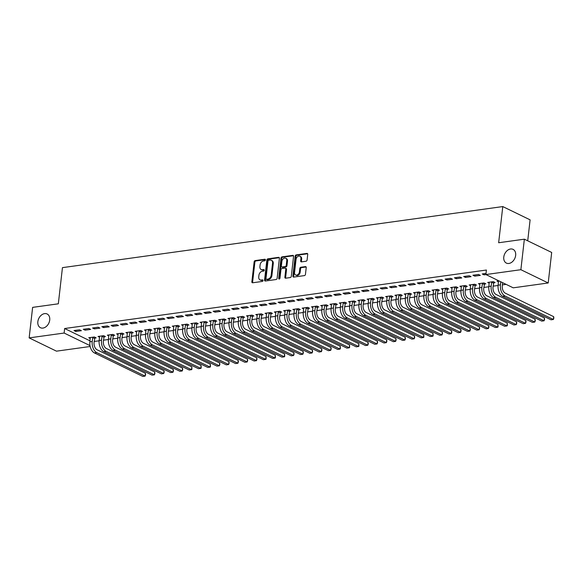 <?xml version="1.0" encoding="UTF-8"?>
<svg xmlns="http://www.w3.org/2000/svg" width="583" height="583" viewBox="0 0 583 583"><rect width="100%" height="100%" fill="white"/><g stroke="black" fill="none" stroke-linecap="round" stroke-linejoin="round"><path stroke-width="0.87" d="M265.403 259.931A0.816 0.598 -64.1 0 0 264.85 259.246L255.179 260.586A1.173 0.853 -64.1 0 0 254.137 261.818L251.863 281.793A1.173 0.853 -64.1 0 0 252.65 282.777L262.328 281.436A0.816 0.598 -64.1 0 0 262.503 279.884L261.25 280.051A3.746 2.718 -64.1 0 1 260.018 279.876A3.746 2.718 -64.1 0 1 258.743 276.91L258.932 275.242A3.746 2.718 -64.1 0 1 262.248 271.292L263.501 271.117A0.816 0.598 -64.1 0 0 263.676 269.565L262.423 269.732A3.746 2.718 -64.1 0 1 261.191 269.557A3.746 2.718 -64.1 0 1 259.916 266.591L260.105 264.922A3.746 2.718 -64.1 0 1 263.421 260.973L264.675 260.798A0.816 0.598 -64.1 0 0 265.403 259.931M503.785 257.052A7.637 5.538 -64.1 0 0 506.387 263.101A7.637 5.538 -64.1 0 0 515.656 255.405A7.637 5.538 -64.1 0 0 513.055 249.364A7.637 5.538 -64.1 0 0 503.785 257.052M37.844 321.67A7.637 5.538 -64.1 0 0 40.453 327.712A7.637 5.538 -64.1 0 0 49.723 320.023A7.637 5.538 -64.1 0 0 47.121 313.982A7.637 5.538 -64.1 0 0 37.844 321.67M306.06 261.228A1.173 0.853 -64.1 0 0 307.095 259.989L307.737 254.392A1.173 0.853 -64.1 0 0 306.95 253.408L296.2 254.895A1.173 0.853 -64.1 0 0 295.166 256.134L292.892 276.102A1.173 0.853 -64.1 0 0 293.672 277.085L304.421 275.599A1.173 0.853 -64.1 0 0 305.456 274.36L306.228 267.59A1.173 0.853 -64.1 0 0 305.448 266.606L300.843 267.247A1.173 0.853 -64.1 0 0 299.808 268.479L299.429 271.838A3.134 2.274 -64.1 0 1 295.625 274.994A3.134 2.274 -64.1 0 1 294.553 272.516L296.055 259.369A3.134 2.274 -64.1 0 1 299.859 256.214A3.134 2.274 -64.1 0 1 300.923 258.692L300.675 260.885A1.173 0.853 -64.1 0 0 301.462 261.869L306.06 261.228M485.901 274.549L520.874 269.703L548.209 282.974L513.229 287.827L485.901 274.549L486.411 270.031L64.64 328.521L64.13 333.046L90.008 345.61M90.183 346.491L56.478 351.163L29.15 337.892L32.626 307.372L58.329 303.809L62.447 267.641L502.779 206.571L498.654 242.747L524.357 239.183L520.874 269.703M29.15 337.892L64.13 333.046M279.41 258.32A1.173 0.853 -64.1 0 0 278.63 257.336L267.881 258.823A1.173 0.853 -64.1 0 0 266.846 260.062L264.565 280.029A1.173 0.853 -64.1 0 0 265.352 281.013L276.102 279.527A1.173 0.853 -64.1 0 0 277.136 278.288L279.41 258.32M282.041 256.863L292.79 255.369A1.173 0.853 -64.1 0 1 293.57 256.352L291.296 276.327A1.173 0.853 -64.1 0 1 290.261 277.559L285.663 278.2A1.173 0.853 -64.1 0 1 284.876 277.216L285.801 269.113A1.173 0.853 -64.1 0 0 285.014 268.129L281.968 268.552A1.173 0.853 -64.1 0 0 280.926 269.791L279.964 278.222A0.816 0.598 -64.1 0 1 278.689 278.397L281.006 258.094A1.173 0.853 -64.1 0 1 282.041 256.863L282.784 257.22L293.475 255.733M527.717 240.815L530.107 219.849L502.779 206.571M472.937 275.242L474.781 276.138L480.348 275.365L478.505 274.469L472.937 275.242M493.619 282.748L495.12 282.544L493.276 281.647L487.709 282.42L489.224 283.156M454.383 277.814L456.227 278.71L461.794 277.938L459.943 277.042L454.383 277.814M475.058 285.327L476.566 285.116L474.722 284.22L469.155 284.992L470.663 285.728M435.822 280.387L437.673 281.29L443.24 280.518L441.389 279.621L435.822 280.387M456.504 287.9L458.012 287.689L456.161 286.792L450.593 287.565L452.109 288.301M417.268 282.966L419.119 283.863L424.679 283.09L422.835 282.194L417.268 282.966M437.95 290.472L439.451 290.261L437.607 289.365L432.039 290.137L433.555 290.873M398.714 285.539L400.557 286.435L406.125 285.663L404.281 284.766L398.714 285.539M419.396 293.045L420.897 292.834L419.053 291.937L413.485 292.71L415.001 293.446M380.16 288.111L382.003 289.008L387.571 288.235L385.727 287.339L380.16 288.111M400.834 295.617L402.343 295.406L400.499 294.51L394.931 295.282L396.447 296.018M361.598 290.684L363.449 291.58L369.017 290.808L367.166 289.911L361.598 290.684M382.28 298.19L383.789 297.986L381.938 297.082L376.37 297.855L377.886 298.591M343.044 293.256L344.896 294.153L350.456 293.38L348.612 292.484L343.044 293.256M363.726 300.762L365.235 300.558L363.384 299.662L357.816 300.427L359.332 301.163M324.491 295.829L326.334 296.725L331.902 295.953L330.058 295.056L324.491 295.829M345.172 303.335L346.674 303.131L344.83 302.234L339.262 303.007L340.778 303.743M305.937 298.401L307.78 299.298L313.348 298.525L311.504 297.629L305.937 298.401M326.611 305.907L328.12 305.703L326.276 304.807L320.708 305.579L322.224 306.315M287.375 300.974L289.226 301.87L294.794 301.098L292.943 300.201L287.375 300.974M308.057 308.487L309.566 308.276L307.715 307.379L302.154 308.152L303.663 308.888M268.821 303.546L270.672 304.45L276.233 303.677L274.389 302.781L268.821 303.546M289.503 311.06L291.012 310.848L289.161 309.952L283.593 310.724L285.109 311.46M250.267 306.126L252.111 307.022L257.679 306.25L255.835 305.354L250.267 306.126M270.949 313.632L272.45 313.421L270.607 312.524L265.039 313.297L266.555 314.033M231.713 308.699L233.557 309.595L239.125 308.822L237.281 307.926L231.713 308.699M252.388 316.205L253.896 315.993L252.053 315.097L246.485 315.869L248.001 316.605M213.152 311.271L215.003 312.167L220.571 311.395L218.72 310.499L213.152 311.271M233.834 318.777L235.343 318.566L233.491 317.669L227.931 318.442L229.44 319.178M194.598 313.843L196.449 314.74L202.01 313.967L200.166 313.071L194.598 313.843M215.28 321.35L216.789 321.146L214.938 320.242L209.37 321.014L210.886 321.75M176.044 316.416L177.888 317.312L183.456 316.54L181.612 315.643L176.044 316.416M196.726 323.922L198.227 323.718L196.384 322.822L190.816 323.587L192.332 324.323M157.49 318.988L159.334 319.885L164.902 319.112L163.058 318.216L157.49 318.988M178.165 326.495L179.673 326.291L177.83 325.394L172.262 326.167L173.778 326.903M138.929 321.561L140.78 322.457L146.348 321.685L144.497 320.788L138.929 321.561M159.611 329.067L161.119 328.863L159.268 327.967L153.708 328.739L155.216 329.475M120.375 324.133L122.226 325.03L127.786 324.257L125.943 323.361L120.375 324.133M141.057 331.647L142.565 331.435L140.714 330.539L135.147 331.312L136.662 332.048M101.821 326.706L103.665 327.61L109.232 326.837L107.389 325.941L101.821 326.706M122.503 334.219L124.004 334.008L122.16 333.112L116.593 333.884L118.109 334.62M83.267 329.286L85.111 330.182L90.678 329.41L88.835 328.513L83.267 329.286M103.942 336.792L105.45 336.58L103.606 335.684L98.039 336.457L99.555 337.193M64.64 328.521L90.008 340.836M94.162 341.492L99.146 340.8M103.439 340.202L108.423 339.51M112.716 338.92L117.7 338.227M121.993 337.63L126.977 336.938M131.277 336.347L136.254 335.655M140.554 335.057L145.531 334.365M149.831 333.767L154.808 333.082M159.108 332.485L164.093 331.793M168.385 331.195L173.37 330.503M177.662 329.912L182.647 329.22M186.939 328.623L191.924 327.93M196.216 327.34L201.201 326.648M205.5 326.05L210.478 325.358M214.777 324.767L219.755 324.075M224.054 323.478L229.032 322.785M233.331 322.188L238.316 321.503M242.608 320.905L247.593 320.213M251.885 319.615L256.87 318.923M261.162 318.333L266.147 317.64M270.439 317.043L275.424 316.35M279.723 315.76L284.701 315.068M289 314.47L293.978 313.778M298.277 313.188L303.255 312.495M307.554 311.898L312.539 311.205M316.831 310.608L321.816 309.923M326.108 309.325L331.093 308.633M335.385 308.035L340.37 307.343M344.662 306.753L349.647 306.06M353.939 305.463L358.924 304.771M363.224 304.18L368.201 303.488M372.501 302.89L377.478 302.198M381.778 301.608L386.762 300.915M391.055 300.318L396.039 299.626M400.332 299.028L405.316 298.343M409.609 297.745L414.593 297.053M418.885 296.456L423.87 295.763M428.162 295.173L433.147 294.481M437.447 293.883L442.424 293.191M446.724 292.6L451.701 291.908M456.001 291.311L460.978 290.618M465.278 290.028L470.262 289.336M474.555 288.738L479.539 288.046M483.832 287.448L488.816 286.763M493.109 286.166L498.093 285.473M502.386 284.876L506.102 284.366M94.665 338.074L96.173 337.87L94.329 336.974L88.762 337.746L90.27 338.483M73.99 330.568L75.834 331.465L81.401 330.692L79.55 329.796L73.99 330.568M113.226 335.502L114.727 335.298L112.883 334.402L107.316 335.167L108.832 335.903M92.544 327.996L94.388 328.892L99.955 328.12L98.112 327.223L92.544 327.996M131.78 332.929L133.281 332.725L131.437 331.822L125.87 332.594L127.386 333.33M111.098 325.423L112.942 326.32L118.509 325.547L116.666 324.651L111.098 325.423M150.334 330.357L151.842 330.146L149.991 329.249L144.424 330.022L145.939 330.758M129.652 322.851L131.503 323.747L137.071 322.975L135.22 322.078L129.652 322.851M168.888 327.784L170.396 327.573L168.553 326.677L162.985 327.449L164.493 328.185M148.213 320.278L150.057 321.175L155.625 320.402L153.774 319.506L148.213 320.278M187.449 325.212L188.95 325.001L187.107 324.104L181.539 324.877L183.055 325.613M166.767 317.706L168.611 318.602L174.179 317.83L172.335 316.933L166.767 317.706M206.003 322.639L207.504 322.428L205.661 321.532L200.093 322.304L201.609 323.04M185.321 315.126L187.165 316.03L192.733 315.257L190.889 314.361L185.321 315.126M224.557 320.067L226.066 319.856L224.215 318.959L218.647 319.732L220.163 320.468M203.875 312.554L205.726 313.45L211.294 312.677L209.443 311.781L203.875 312.554M243.111 317.487L244.62 317.283L242.776 316.387L237.208 317.159L238.717 317.895M222.436 309.981L224.28 310.877L229.848 310.105L227.997 309.209L222.436 309.981M261.672 314.915L263.173 314.711L261.33 313.814L255.762 314.587L257.278 315.323M240.99 307.409L242.834 308.305L248.402 307.533L246.558 306.636L240.99 307.409M280.226 312.342L281.727 312.138L279.884 311.242L274.316 312.007L275.832 312.743M259.544 304.836L261.388 305.732L266.956 304.96L265.112 304.064L259.544 304.836M298.78 309.77L300.289 309.566L298.438 308.662L292.87 309.435L294.386 310.171M278.098 302.264L279.949 303.16L285.517 302.388L283.666 301.491L278.098 302.264M317.334 307.197L318.843 306.986L316.999 306.09L311.431 306.862L312.94 307.598M296.66 299.691L298.503 300.588L304.071 299.815L302.22 298.919L296.66 299.691M335.888 304.625L337.397 304.413L335.553 303.517L329.985 304.29L331.501 305.026M315.214 297.119L317.057 298.015L322.625 297.243L320.781 296.346L315.214 297.119M354.449 302.052L355.951 301.841L354.107 300.945L348.539 301.717L350.055 302.453M333.767 294.546L335.611 295.443L341.179 294.67L339.335 293.774L333.767 294.546M373.003 299.48L374.512 299.268L372.661 298.372L367.093 299.145L368.609 299.881M352.321 291.966L354.173 292.87L359.74 292.098L357.889 291.201L352.321 291.966M391.557 296.907L393.066 296.696L391.215 295.8L385.655 296.572L387.163 297.308M370.883 289.394L372.726 290.29L378.294 289.518L376.443 288.621L370.883 289.394M410.111 294.328L411.62 294.124L409.776 293.227L404.208 294L405.724 294.736M389.437 286.821L391.28 287.718L396.848 286.945L395.004 286.049L389.437 286.821M428.673 291.755L430.174 291.551L428.33 290.655L422.762 291.427L424.278 292.163M407.991 284.249L409.834 285.145L415.402 284.373L413.558 283.476L407.991 284.249M447.227 289.183L448.735 288.979L446.884 288.082L441.316 288.847L442.832 289.583M426.545 281.676L428.396 282.573L433.963 281.8L432.112 280.904L426.545 281.676M465.781 286.61L467.289 286.406L465.438 285.502L459.878 286.275L461.386 287.011M445.106 279.104L446.95 280L452.517 279.228L450.666 278.331L445.106 279.104M484.335 284.038L485.843 283.826L483.999 282.93L478.432 283.702L479.947 284.438M463.66 276.531L465.504 277.428L471.071 276.655L469.228 275.759L463.66 276.531M498.902 280.868L496.986 281.13L498.501 281.866M486.025 273.427L482.214 273.959L484.058 274.855L485.974 274.586M524.357 239.183L551.686 252.454L548.209 282.974M75.834 331.465L75.965 330.291M85.111 330.182L85.242 329.009M94.388 328.892L94.526 327.719M103.665 327.61L103.803 326.436M112.942 326.32L113.08 325.146M122.226 325.03L122.357 323.864M131.503 323.747L131.634 322.574M140.78 322.457L140.911 321.291M150.057 321.175L150.188 320.001M159.334 319.885L159.465 318.712M168.611 318.602L168.749 317.429M177.888 317.312L178.026 316.139M187.165 316.03L187.303 314.856M196.449 314.74L196.58 313.567M205.726 313.45L205.857 312.284M215.003 312.167L215.134 310.994M224.28 310.877L224.411 309.711M233.557 309.595L233.688 308.422M242.834 308.305L242.973 307.132M252.111 307.022L252.25 305.849M261.388 305.732L261.527 304.559M270.672 304.45L270.804 303.277M279.949 303.16L280.08 301.987M289.226 301.87L289.357 300.704M298.503 300.588L298.634 299.414M307.78 299.298L307.911 298.132M317.057 298.015L317.188 296.842M326.334 296.725L326.473 295.552M335.611 295.443L335.75 294.269M344.896 294.153L345.027 292.979M354.173 292.87L354.304 291.697M363.449 291.58L363.581 290.407M372.726 290.29L372.858 289.124M382.003 289.008L382.135 287.834M391.28 287.718L391.412 286.552M400.557 286.435L400.696 285.262M409.834 285.145L409.973 283.972M419.119 283.863L419.25 282.689M428.396 282.573L428.527 281.4M437.673 281.29L437.804 280.117M446.95 280L447.081 278.827M456.227 278.71L456.358 277.544M465.504 277.428L465.635 276.255M474.781 276.138L474.919 274.972M484.058 274.855L484.196 273.682M261.191 269.557L261.935 269.914A3.746 2.718 -64.1 0 0 263.166 270.097L262.423 269.732M264.208 269.951L263.166 270.097M260.018 279.876L260.754 280.234A3.746 2.718 -64.1 0 0 261.986 280.416L261.25 280.051M263.035 280.27L261.986 280.416M265.382 259.632L255.915 260.944A1.173 0.853 -64.1 0 0 254.88 262.182L252.607 282.15A1.173 0.853 -64.1 0 0 252.694 282.77M279.315 257.701L268.617 259.18A1.173 0.853 -64.1 0 0 267.582 260.419L265.309 280.387A1.173 0.853 -64.1 0 0 265.403 281.006M268.705 260.237A0.816 0.598 -64.1 0 0 267.983 261.104L265.979 278.63A0.816 0.598 -64.1 0 0 266.533 279.323L267.852 279.14A3.746 2.718 -64.1 0 0 271.168 275.183L272.538 263.203A3.746 2.718 -64.1 0 0 271.255 260.237A3.746 2.718 -64.1 0 0 270.024 260.054L268.705 260.237M266.263 279.279L266.999 279.643A0.816 0.598 -64.1 0 0 267.269 279.68L266.533 279.323M271.255 260.237L271.999 260.594A3.746 2.718 -64.1 0 1 273.274 263.56L271.911 275.54A3.746 2.718 -64.1 0 1 268.588 279.497L267.269 279.68M285.4 268.187L286.136 268.544A1.173 0.853 -64.1 0 1 286.537 269.47L285.619 277.574A1.173 0.853 -64.1 0 0 285.706 278.193M282.784 257.22A1.173 0.853 -64.1 0 0 281.742 258.451L279.432 278.761A0.816 0.598 -64.1 0 0 279.439 279.024M286.756 260.71A3.134 2.274 -64.1 0 0 285.692 258.233A3.134 2.274 -64.1 0 0 281.888 261.388L281.356 266.016A1.173 0.853 -64.1 0 0 282.143 266.999L285.189 266.577A1.173 0.853 -64.1 0 0 286.231 265.345L286.756 260.71L287.499 261.067A3.134 2.274 -64.1 0 0 286.428 258.59L285.692 258.233M281.757 266.948L282.493 267.305A1.173 0.853 -64.1 0 0 282.879 267.357L282.143 266.999M287.499 261.067L286.967 265.702A1.173 0.853 -64.1 0 1 285.932 266.934L282.879 267.357M299.859 256.214L300.595 256.571A3.134 2.274 -64.1 0 1 301.666 259.049L301.411 261.242A1.173 0.853 -64.1 0 0 301.506 261.862M295.625 274.994L296.361 275.351A3.134 2.274 -64.1 0 0 300.165 272.195L299.429 271.838M306.133 266.978L301.586 267.604A1.173 0.853 -64.1 0 0 300.551 268.843L300.165 272.195M307.642 253.773L296.944 255.252A1.173 0.853 -64.1 0 0 295.902 256.491L293.628 276.459A1.173 0.853 -64.1 0 0 293.723 277.078M95 337.295L94.067 342.352A5.961 3.695 82.1 0 0 97.113 349.8L145.458 373.28L145.626 374.687L145.131 376.101L96.793 352.628A8.949 5.538 -97.9 0 1 92.216 341.456L92.821 337.178M90.263 337.535L89.899 341.776L92.216 341.456M145.458 373.28L145.131 376.101L142.813 376.429L94.468 352.948A8.949 5.538 -97.9 0 1 89.899 341.776M94.512 338.446L92.661 337.55M104.277 336.012L103.344 341.07A5.961 3.695 82.1 0 0 106.39 348.51L154.735 371.99L154.903 373.404L154.415 374.818L106.07 351.338A8.949 5.538 -97.9 0 1 101.493 340.173L102.098 335.895M99.54 336.245L99.176 340.494L101.493 340.173M154.735 371.99L154.415 374.818L152.09 375.139L103.752 351.658A8.949 5.538 -97.9 0 1 99.176 340.494M103.789 337.163L101.938 336.267M113.554 334.722L112.621 339.78A5.961 3.695 82.1 0 0 115.667 347.228L164.012 370.708L164.18 372.114L163.692 373.528L115.347 350.055A8.949 5.538 -97.9 0 1 110.77 338.883L111.375 334.606M108.824 334.963L108.453 339.204L110.77 338.883M164.012 370.708L163.692 373.528L161.367 373.849L113.029 350.376A8.949 5.538 -97.9 0 1 108.453 339.204M113.066 335.874L111.215 334.977M122.831 333.44L121.898 338.497A5.961 3.695 82.1 0 0 124.944 345.938L173.289 369.418L173.457 370.832L172.969 372.245L124.624 348.765A8.949 5.538 -97.9 0 1 120.054 337.601L120.652 333.323M118.101 333.673L117.73 337.921L120.054 337.601M173.289 369.418L172.969 372.245L170.651 372.566L122.306 349.086A8.949 5.538 -97.9 0 1 117.73 337.921M122.343 334.591L120.499 333.695M132.108 332.15L131.175 337.207A5.961 3.695 82.1 0 0 134.221 344.655L182.566 368.128L182.734 369.542L182.246 370.956L133.901 347.483A8.949 5.538 -97.9 0 1 129.331 336.311L129.929 332.033M127.378 332.39L127.007 336.631L129.331 336.311M182.566 368.128L182.246 370.956L179.928 371.276L131.583 347.803A8.949 5.538 -97.9 0 1 127.007 336.631M131.62 333.301L129.776 332.405M141.385 330.867L140.452 335.925A5.961 3.695 82.1 0 0 143.505 343.365L191.843 366.845L191.887 369.389L191.523 369.673L143.178 346.193A8.949 5.538 -97.9 0 1 138.608 335.028L139.213 330.75M136.655 331.1L136.284 335.349L138.608 335.028M191.843 366.845L191.523 369.673L189.205 369.994L140.86 346.513A8.949 5.538 -97.9 0 1 136.284 335.349M140.897 332.019L139.053 331.115M150.669 329.577L149.729 334.635A5.961 3.695 82.1 0 0 152.782 342.083L201.12 365.556L201.164 368.099L200.8 368.383L152.462 344.903A8.949 5.538 -97.9 0 1 147.885 333.738L148.49 329.461M145.932 329.818L145.568 334.059L147.885 333.738M201.12 365.556L200.8 368.383L198.482 368.704L150.137 345.231A8.949 5.538 -97.9 0 1 145.568 334.059M150.174 330.729L148.33 329.832M159.946 328.295L159.006 333.345A5.961 3.695 82.1 0 0 162.059 340.793L210.397 364.273L210.441 366.809L210.077 367.101L161.739 343.62A8.949 5.538 -97.9 0 1 157.162 332.448L157.767 328.171M155.209 328.528L154.845 332.776L157.162 332.448M210.397 364.273L210.077 367.101L207.759 367.421L159.414 343.941A8.949 5.538 -97.9 0 1 154.845 332.776M159.451 329.439L157.607 328.542M169.223 327.005L168.29 332.062A5.961 3.695 82.1 0 0 171.336 339.51L219.682 362.983L219.849 364.397L219.354 365.811L171.016 342.33A8.949 5.538 -97.9 0 1 166.439 331.166L167.044 326.888M164.486 327.238L164.122 331.487L166.439 331.166M219.682 362.983L219.354 365.811L217.036 366.131L168.691 342.658A8.949 5.538 -97.9 0 1 164.122 331.487M168.735 328.156L166.884 327.26M178.5 325.715L177.567 330.772A5.961 3.695 82.1 0 0 180.613 338.22L228.959 361.7L229.126 363.107L228.638 364.521L180.293 341.048A8.949 5.538 -97.9 0 1 175.716 329.876L176.321 325.598M173.763 325.955L173.399 330.197L175.716 329.876M228.959 361.7L228.638 364.521L226.313 364.849L177.975 341.368A8.949 5.538 -97.9 0 1 173.399 330.197M178.012 326.866L176.161 325.97M187.777 324.432L186.844 329.49A5.961 3.695 82.1 0 0 189.89 336.93L238.236 360.411L238.403 361.824L237.915 363.238L189.57 339.758A8.949 5.538 -97.9 0 1 184.993 328.593L185.598 324.316M183.047 324.665L182.676 328.914L184.993 328.593M238.236 360.411L237.915 363.238L235.59 363.559L187.252 340.078A8.949 5.538 -97.9 0 1 182.676 328.914M187.289 325.584L185.438 324.687M197.054 323.142L196.121 328.2A5.961 3.695 82.1 0 0 199.167 335.648L247.513 359.128L247.68 360.534L247.192 361.948L198.847 338.475A8.949 5.538 -97.9 0 1 194.277 327.303L194.875 323.026M192.324 323.383L191.953 327.624L194.277 327.303M247.513 359.128L247.192 361.948L244.867 362.269L196.529 338.796A8.949 5.538 -97.9 0 1 191.953 327.624M196.566 324.294L194.722 323.397M206.331 321.86L205.398 326.917A5.961 3.695 82.1 0 0 208.444 334.358L256.79 357.838L256.957 359.252L256.469 360.666L208.124 337.185A8.949 5.538 -97.9 0 1 203.554 326.021L204.152 321.743M201.601 322.093L201.23 326.342L203.554 326.021M256.79 357.838L256.469 360.666L254.152 360.986L205.806 337.506A8.949 5.538 -97.9 0 1 201.23 326.342M205.843 323.011L203.999 322.115M215.608 320.57L214.675 325.627A5.961 3.695 82.1 0 0 217.729 333.075L266.067 356.548L266.11 359.092L265.746 359.376L217.401 335.903A8.949 5.538 -97.9 0 1 212.831 324.731L213.436 320.453M210.878 320.81L210.507 325.052L212.831 324.731M266.067 356.548L265.746 359.376L263.429 359.696L215.083 336.223A8.949 5.538 -97.9 0 1 210.507 325.052M215.12 321.721L213.276 320.825M224.892 319.287L223.952 324.345A5.961 3.695 82.1 0 0 227.006 331.785L275.344 355.266L275.387 357.809L275.023 358.093L226.678 334.613A8.949 5.538 -97.9 0 1 222.108 323.448L222.713 319.171M220.155 319.52L219.791 323.769L222.108 323.448M275.344 355.266L275.023 358.093L272.706 358.414L224.36 334.934A8.949 5.538 -97.9 0 1 219.791 323.769M224.397 320.439L222.553 319.535M234.169 317.997L233.229 323.055A5.961 3.695 82.1 0 0 236.283 330.503L284.621 353.976L284.664 356.519L284.3 356.803L235.962 333.323A8.949 5.538 -97.9 0 1 231.385 322.159L231.99 317.881M229.432 318.238L229.068 322.479L231.385 322.159M284.621 353.976L284.3 356.803L281.983 357.124L233.637 333.651A8.949 5.538 -97.9 0 1 229.068 322.479M233.674 319.149L231.83 318.252M243.446 316.715L242.513 321.765A5.961 3.695 82.1 0 0 245.56 329.213L293.905 352.693L294.072 354.1L293.577 355.521L245.239 332.04A8.949 5.538 -97.9 0 1 240.662 320.869L241.267 316.591M238.709 316.948L238.345 321.197L240.662 320.869M293.905 352.693L293.577 355.521L291.26 355.841L242.914 332.361A8.949 5.538 -97.9 0 1 238.345 321.197M242.958 317.859L241.107 316.963M252.723 315.425L251.79 320.482A5.961 3.695 82.1 0 0 254.837 327.93L303.182 351.403L303.349 352.817L302.861 354.231L254.516 330.75A8.949 5.538 -97.9 0 1 249.939 319.586L250.544 315.308M247.986 315.658L247.622 319.907L249.939 319.586M303.182 351.403L302.861 354.231L300.536 354.551L252.199 331.078A8.949 5.538 -97.9 0 1 247.622 319.907M252.235 316.576L250.384 315.68M262 314.135L261.067 319.192A5.961 3.695 82.1 0 0 264.114 326.64L312.459 350.121L312.626 351.527L312.138 352.941L263.793 329.468A8.949 5.538 -97.9 0 1 259.216 318.296L259.821 314.018M257.271 314.375L256.899 318.617L259.216 318.296M312.459 350.121L312.138 352.941L309.813 353.269L261.476 329.789A8.949 5.538 -97.9 0 1 256.899 318.617M261.512 315.286L259.661 314.39M271.277 312.852L270.344 317.91A5.961 3.695 82.1 0 0 273.391 325.35L321.736 348.831L321.903 350.245L321.415 351.658L273.07 328.178A8.949 5.538 -97.9 0 1 268.493 317.014L269.098 312.736M266.548 313.086L266.176 317.334L268.493 317.014M321.736 348.831L321.415 351.658L319.09 351.979L270.752 328.499A8.949 5.538 -97.9 0 1 266.176 317.334M270.789 314.004L268.945 313.107M280.554 311.562L279.621 316.62A5.961 3.695 82.1 0 0 282.668 324.068L331.013 347.548L331.18 348.955L330.692 350.368L282.347 326.895A8.949 5.538 -97.9 0 1 277.778 315.724L278.375 311.446M275.825 311.803L275.453 316.044L277.778 315.724M331.013 347.548L330.692 350.368L328.375 350.689L280.029 327.216A8.949 5.538 -97.9 0 1 275.453 316.044M280.066 312.714L278.222 311.818M289.831 310.28L288.898 315.337A5.961 3.695 82.1 0 0 291.952 322.778L340.29 346.258L340.334 348.802L339.969 349.086L291.624 325.606A8.949 5.538 -97.9 0 1 287.055 314.441L287.652 310.163M285.102 310.513L284.73 314.762L287.055 314.441M340.29 346.258L339.969 349.086L337.652 349.406L289.306 325.926A8.949 5.538 -97.9 0 1 284.73 314.762M289.343 311.431L287.499 310.535M299.115 308.99L298.175 314.048A5.961 3.695 82.1 0 0 301.229 321.495L349.567 344.968L349.611 347.512L349.246 347.796L300.901 324.323A8.949 5.538 -97.9 0 1 296.332 313.151L296.936 308.873M294.379 309.23L294.014 313.472L296.332 313.151M349.567 344.968L349.246 347.796L346.929 348.117L298.583 324.644A8.949 5.538 -97.9 0 1 294.014 313.472M298.62 310.141L296.776 309.245M308.392 307.707L307.452 312.765A5.961 3.695 82.1 0 0 310.506 320.205L358.844 343.686L358.888 346.229L358.523 346.513L310.185 323.033A8.949 5.538 -97.9 0 1 305.609 311.869L306.213 307.591M303.656 307.941L303.291 312.189L305.609 311.869M358.844 343.686L358.523 346.513L356.206 346.834L307.86 323.354A8.949 5.538 -97.9 0 1 303.291 312.189M307.897 308.859L306.053 307.955M317.669 306.418L316.729 311.475A5.961 3.695 82.1 0 0 319.783 318.923L368.128 342.396L368.296 343.81L367.8 345.223L319.462 321.743A8.949 5.538 -97.9 0 1 314.886 310.579L315.49 306.301M312.933 306.658L312.568 310.899L314.886 310.579M368.128 342.396L367.8 345.223L365.483 345.544L317.137 322.071A8.949 5.538 -97.9 0 1 312.568 310.899M317.181 307.569L315.33 306.673M326.946 305.135L326.014 310.185A5.961 3.695 82.1 0 0 329.06 317.633L377.405 341.113L377.573 342.52L377.077 343.941L328.739 320.461A8.949 5.538 -97.9 0 1 324.163 309.289L324.767 305.011M322.21 305.368L321.845 309.617L324.163 309.289M377.405 341.113L377.077 343.941L374.76 344.262L326.422 320.781A8.949 5.538 -97.9 0 1 321.845 309.617M326.458 306.279L324.607 305.383M336.223 303.845L335.291 308.903A5.961 3.695 82.1 0 0 338.337 316.35L386.682 339.823L386.85 341.237L386.361 342.651L338.016 319.171A8.949 5.538 -97.9 0 1 333.44 308.006L334.044 303.728M331.494 304.078L331.122 308.327L333.44 308.006M386.682 339.823L386.361 342.651L384.037 342.972L335.699 319.499A8.949 5.538 -97.9 0 1 331.122 308.327M335.735 304.996L333.884 304.1M345.5 302.555L344.568 307.613A5.961 3.695 82.1 0 0 347.614 315.06L395.959 338.541L396.127 339.947L395.638 341.361L347.293 317.888A8.949 5.538 -97.9 0 1 342.717 306.716L343.321 302.439M340.771 302.796L340.399 307.037L342.717 306.716M395.959 338.541L395.638 341.361L393.314 341.689L344.976 318.209A8.949 5.538 -97.9 0 1 340.399 307.037M345.012 303.707L343.168 302.81M354.777 301.273L353.845 306.33A5.961 3.695 82.1 0 0 356.891 313.771L405.236 337.251L405.404 338.665L404.915 340.078L356.57 316.598A8.949 5.538 -97.9 0 1 352.001 305.434L352.598 301.156M350.048 301.506L349.676 305.754L352.001 305.434M405.236 337.251L404.915 340.078L402.598 340.399L354.253 316.919A8.949 5.538 -97.9 0 1 349.676 305.754M354.289 302.424L352.445 301.528M364.054 299.983L363.122 305.04A5.961 3.695 82.1 0 0 366.168 312.488L414.513 335.968L414.681 337.375L414.192 338.789L365.847 315.316A8.949 5.538 -97.9 0 1 361.278 304.144L361.875 299.866M359.325 300.223L358.953 304.464L361.278 304.144M414.513 335.968L414.192 338.789L411.875 339.109L363.53 315.636A8.949 5.538 -97.9 0 1 358.953 304.464M363.566 301.134L361.722 300.238M373.339 298.7L372.399 303.758A5.961 3.695 82.1 0 0 375.452 311.198L423.79 334.678L423.834 337.222L423.469 337.506L375.124 314.026A8.949 5.538 -97.9 0 1 370.555 302.861L371.16 298.583M368.602 298.933L368.237 303.182L370.555 302.861M423.79 334.678L423.469 337.506L421.152 337.827L372.807 314.346A8.949 5.538 -97.9 0 1 368.237 303.182M372.843 299.851L370.999 298.955M382.616 297.41L381.676 302.468A5.961 3.695 82.1 0 0 384.729 309.916L433.067 333.389L433.111 335.932L432.746 336.216L384.408 312.743A8.949 5.538 -97.9 0 1 379.832 301.571L380.437 297.294M377.879 297.651L377.514 301.892L379.832 301.571M433.067 333.389L432.746 336.216L430.429 336.537L382.084 313.064A8.949 5.538 -97.9 0 1 377.514 301.892M382.12 298.562L380.276 297.665M391.893 296.128L390.953 301.185A5.961 3.695 82.1 0 0 394.006 308.626L442.351 332.106L442.519 333.512L442.023 334.934L393.685 311.453A8.949 5.538 -97.9 0 1 389.109 300.289L389.714 296.011M387.156 296.361L386.791 300.609L389.109 300.289M442.351 332.106L442.023 334.934L439.706 335.254L391.361 311.774A8.949 5.538 -97.9 0 1 386.791 300.609M391.404 297.279L389.553 296.375M401.17 294.838L400.237 299.895A5.961 3.695 82.1 0 0 403.283 307.343L451.628 330.816L451.796 332.23L451.3 333.644L402.962 310.163A8.949 5.538 -97.9 0 1 398.386 298.999L398.991 294.721M396.433 295.078L396.068 299.319L398.386 298.999M451.628 330.816L451.3 333.644L448.983 333.964L400.645 310.491A8.949 5.538 -97.9 0 1 396.068 299.319M400.681 295.989L398.83 295.093M410.447 293.555L409.514 298.605A5.961 3.695 82.1 0 0 412.56 306.053L460.905 329.533L461.073 330.94L460.585 332.361L412.239 308.881A8.949 5.538 -97.9 0 1 407.663 297.709L408.268 293.431M405.717 293.788L405.345 298.037L407.663 297.709M460.905 329.533L460.585 332.361L458.26 332.682L409.922 309.201A8.949 5.538 -97.9 0 1 405.345 298.037M409.958 294.699L408.107 293.803M419.724 292.265L418.791 297.323A5.961 3.695 82.1 0 0 421.837 304.771L470.182 328.244L470.35 329.657L469.862 331.071L421.516 307.591A8.949 5.538 -97.9 0 1 416.94 296.426L417.545 292.149M414.994 292.498L414.622 296.747L416.94 296.426M470.182 328.244L469.862 331.071L467.537 331.392L419.199 307.919A8.949 5.538 -97.9 0 1 414.622 296.747M419.235 293.417L417.392 292.52M429.001 290.975L428.068 296.033A5.961 3.695 82.1 0 0 431.114 303.481L479.459 326.961L479.627 328.367L479.139 329.781L430.793 306.308A8.949 5.538 -97.9 0 1 426.224 295.136L426.822 290.859M424.271 291.216L423.899 295.457L426.224 295.136M479.459 326.961L479.139 329.781L476.821 330.109L428.476 306.629A8.949 5.538 -97.9 0 1 423.899 295.457M428.512 292.127L426.669 291.23M438.278 289.693L437.345 294.75A5.961 3.695 82.1 0 0 440.391 302.191L488.736 325.671L488.904 327.085L488.416 328.499L440.07 305.018A8.949 5.538 -97.9 0 1 435.501 293.854L436.099 289.576M433.548 289.926L433.176 294.175L435.501 293.854M488.736 325.671L488.416 328.499L486.098 328.819L437.753 305.339A8.949 5.538 -97.9 0 1 433.176 294.175M437.789 290.844L435.946 289.948M447.555 288.403L446.622 293.46A5.961 3.695 82.1 0 0 449.675 300.908L498.013 324.388L498.057 326.925L497.693 327.209L449.347 303.736A8.949 5.538 -97.9 0 1 444.778 292.564L445.383 288.286M442.825 288.643L442.461 292.885L444.778 292.564M498.013 324.388L497.693 327.209L495.375 327.529L447.03 304.056A8.949 5.538 -97.9 0 1 442.461 292.885M447.066 289.554L445.223 288.658M456.839 287.12L455.899 292.178A5.961 3.695 82.1 0 0 458.952 299.618L507.29 323.099L507.334 325.642L506.97 325.926L458.632 302.446A8.949 5.538 -97.9 0 1 454.055 291.281L454.66 287.004M452.102 287.353L451.738 291.602L454.055 291.281M507.29 323.099L506.97 325.926L504.652 326.247L456.307 302.766A8.949 5.538 -97.9 0 1 451.738 291.602M456.343 288.272L454.5 287.375M466.116 285.83L465.176 290.888A5.961 3.695 82.1 0 0 468.229 298.336L516.567 321.809L516.742 323.222L516.246 324.636L467.909 301.163A8.949 5.538 -97.9 0 1 463.332 289.991L463.937 285.714M461.379 286.071L461.015 290.312L463.332 289.991M516.567 321.809L516.246 324.636L513.929 324.957L465.584 301.484A8.949 5.538 -97.9 0 1 461.015 290.312M465.628 286.982L463.776 286.085M475.393 284.548L474.46 289.605A5.961 3.695 82.1 0 0 477.506 297.046L525.851 320.526L526.019 321.933L525.523 323.354L477.185 299.873A8.949 5.538 -97.9 0 1 472.609 288.709L473.214 284.431M470.656 284.781L470.292 289.03L472.609 288.709M525.851 320.526L525.523 323.354L523.206 323.674L474.868 300.194A8.949 5.538 -97.9 0 1 470.292 289.03M474.905 285.699L473.053 284.796M484.67 283.258L483.737 288.315A5.961 3.695 82.1 0 0 486.783 295.763L535.128 319.236L535.296 320.65L534.808 322.064L486.462 298.583A8.949 5.538 -97.9 0 1 481.886 287.419L482.491 283.141M479.933 283.498L479.569 287.74L481.886 287.419M535.128 319.236L534.808 322.064L532.483 322.384L484.145 298.911A8.949 5.538 -97.9 0 1 479.569 287.74M484.181 284.409L482.33 283.513M493.947 281.975L493.014 287.025A5.961 3.695 82.1 0 0 496.06 294.473L544.405 317.954L544.573 319.36L544.085 320.781L495.739 297.301A8.949 5.538 -97.9 0 1 491.163 286.129L491.768 281.851M489.217 282.208L488.845 286.457L491.163 286.129M544.405 317.954L544.085 320.781L541.76 321.102L493.422 297.621A8.949 5.538 -97.9 0 1 488.845 286.457M493.458 283.119L491.607 282.223M502.641 282.682L502.291 285.743A5.961 3.695 82.1 0 0 505.337 293.191L553.682 316.664L553.85 318.078L553.362 319.491L505.016 296.011A8.949 5.538 -97.9 0 1 500.447 284.847L500.79 281.786M498.494 280.919L498.122 285.167L500.447 284.847M553.682 316.664L553.362 319.491L551.044 319.812L502.699 296.339A8.949 5.538 -97.9 0 1 498.122 285.167M265.323 259.471L264.85 259.246M262.969 280.11L262.503 279.884M264.143 269.791L263.676 269.565M252.607 282.15L251.863 281.793M254.88 262.182L254.137 261.818M255.915 260.944L255.179 260.586M265.309 280.387L264.565 280.029M267.582 260.419L266.846 260.062M268.617 259.18L267.881 258.823M279.293 257.657L278.63 257.336M268.588 279.497L267.852 279.14M271.911 275.54L271.168 275.183M273.274 263.56L272.538 263.203M293.453 255.697L292.79 255.369M285.619 277.574L284.876 277.216M286.537 269.47L285.801 269.113M279.432 278.761L278.689 278.397M281.742 258.451L281.006 258.094M285.932 266.934L285.189 266.577M286.967 265.702L286.231 265.345M301.411 261.242L300.675 260.885M301.666 259.049L300.923 258.692M300.551 268.843L299.808 268.479M301.586 267.604L300.843 267.247M306.111 266.934L305.448 266.606M293.628 276.459L292.892 276.102M295.902 256.491L295.166 256.134M296.944 255.252L296.2 254.895M307.62 253.729L306.95 253.408M94.468 352.948L96.793 352.628M103.752 351.658L106.07 351.338M113.029 350.376L115.347 350.055M122.306 349.086L124.624 348.765M131.583 347.803L133.901 347.483M140.86 346.513L143.178 346.193M150.137 345.231L152.462 344.903M159.414 343.941L161.739 343.62M168.691 342.658L171.016 342.33M177.975 341.368L180.293 341.048M187.252 340.078L189.57 339.758M196.529 338.796L198.847 338.475M205.806 337.506L208.124 337.185M215.083 336.223L217.401 335.903M224.36 334.934L226.678 334.613M233.637 333.651L235.962 333.323M242.914 332.361L245.239 332.04M252.199 331.078L254.516 330.75M261.476 329.789L263.793 329.468M270.752 328.499L273.07 328.178M280.029 327.216L282.347 326.895M289.306 325.926L291.624 325.606M298.583 324.644L300.901 324.323M307.86 323.354L310.185 323.033M317.137 322.071L319.462 321.743M326.422 320.781L328.739 320.461M335.699 319.499L338.016 319.171M344.976 318.209L347.293 317.888M354.253 316.919L356.57 316.598M363.53 315.636L365.847 315.316M372.807 314.346L375.124 314.026M382.084 313.064L384.408 312.743M391.361 311.774L393.685 311.453M400.645 310.491L402.962 310.163M409.922 309.201L412.239 308.881M419.199 307.919L421.516 307.591M428.476 306.629L430.793 306.308M437.753 305.339L440.07 305.018M447.03 304.056L449.347 303.736M456.307 302.766L458.632 302.446M465.584 301.484L467.909 301.163M474.868 300.194L477.185 299.873M484.145 298.911L486.462 298.583M493.422 297.621L495.739 297.301M502.699 296.339L505.016 296.011"/></g></svg>
